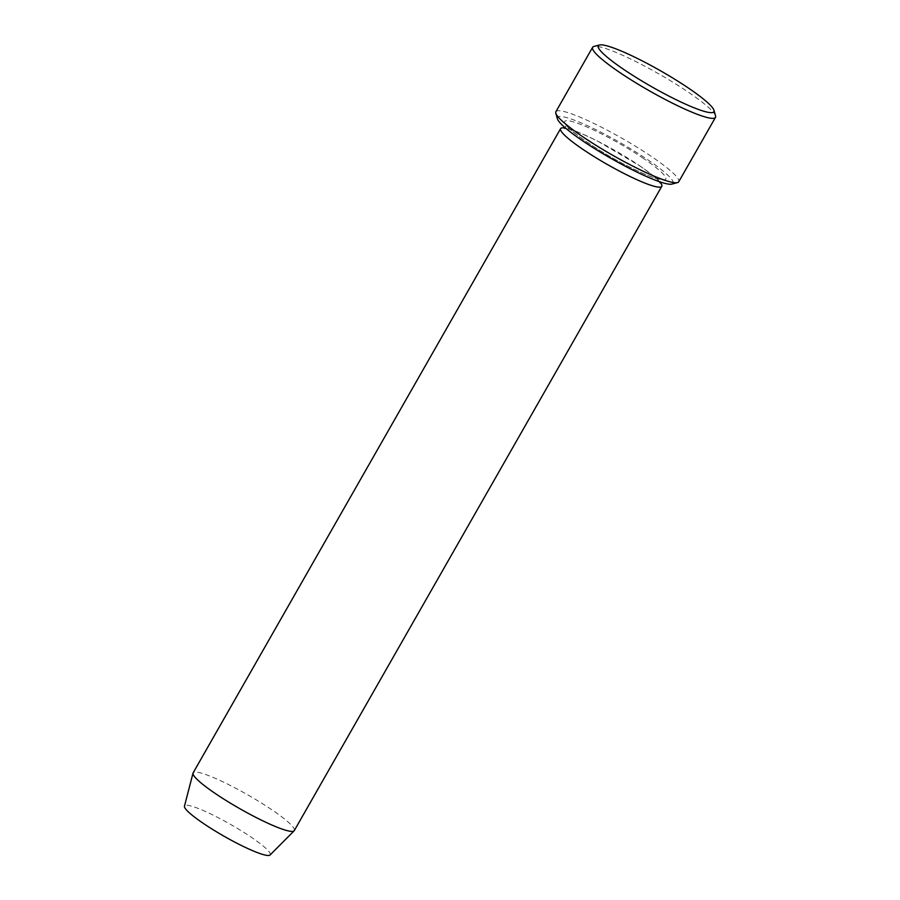 <?xml version="1.0" encoding="UTF-8"?>
<svg xmlns="http://www.w3.org/2000/svg" width="900" height="900" viewBox="0 0 900 900"><rect width="100%" height="100%" fill="white"/><g stroke="black" fill="none" stroke-linecap="round" stroke-linejoin="round"><path stroke-width="0.67" stroke-dasharray="4.5 3.38" d="M557.381 118.766A66.555 9.112 -150.3 0 1 619.785 142.425A66.555 9.112 -150.3 0 1 671.895 184.084M270.067 855A49.32 6.75 29.7 0 0 251.494 837.36A49.32 6.75 29.7 0 0 208.035 812.678A49.32 6.75 29.7 0 0 184.455 806.164M294.3 830.587A58.23 7.976 29.7 0 0 272.183 810A58.23 7.976 29.7 0 0 193.129 772.875M659.812 181.935A58.23 7.976 29.7 0 0 639.653 165.757A58.23 7.976 29.7 0 0 565.391 128.081M555.885 111.724A70.718 9.675 -150.3 0 1 651.881 156.791A70.718 9.675 -150.3 0 1 678.735 181.789M715.545 115.864A70.718 9.675 29.7 0 0 688.624 92.362A70.718 9.675 29.7 0 0 593.887 46.474M643.736 158.602A58.23 7.976 29.7 0 0 564.66 121.522A58.23 7.976 29.7 0 0 637.403 170.876A58.23 7.976 29.7 0 0 643.736 158.602M639.36 165.623C649.665 172.699 656.246 177.998 659.07 181.519L659.88 182.722L661.77 179.415L655.076 178.02C648.011 175.759 638.64 171.653 626.962 165.69C596.149 150.424 565.335 127.26 566.561 125.111L564.683 128.419L570.656 129.589C577.462 131.67 586.665 135.641 598.264 141.502L639.36 165.623"/><path stroke-width="1.35" d="M715.477 117.371L678.735 181.789A70.718 9.675 -150.3 0 1 677.475 182.61L671.895 184.084A66.555 9.112 -150.3 0 1 582.727 140.895A66.555 9.112 -150.3 0 1 557.381 118.766L555.806 113.22A70.718 9.675 -150.3 0 1 555.885 111.724L592.627 47.295A70.718 9.675 29.7 0 0 649.26 90.742A70.718 9.675 29.7 0 0 715.477 117.371A70.718 9.675 29.7 0 0 715.545 115.864L713.97 110.317A66.555 9.112 29.7 0 0 688.635 88.2A66.555 9.112 29.7 0 0 599.467 45A66.555 9.112 29.7 0 0 651.577 86.67A66.555 9.112 29.7 0 0 713.97 110.317M565.391 128.081A58.23 7.976 29.7 0 0 560.599 128.644L193.129 772.875A58.23 7.976 29.7 0 0 193.016 773.156L184.455 806.164A49.32 6.75 29.7 0 0 224.032 836.224A49.32 6.75 29.7 0 0 270.067 855L294.12 830.824A58.23 7.976 29.7 0 0 294.3 830.587L661.77 186.345A58.23 7.976 29.7 0 0 659.812 181.935M193.016 773.156A58.23 7.976 29.7 0 0 239.76 808.661A58.23 7.976 29.7 0 0 294.12 830.824M560.599 128.644A58.23 7.976 29.7 0 0 607.23 164.419A58.23 7.976 29.7 0 0 661.77 186.345M677.475 182.61A70.718 9.675 -150.3 0 1 582.739 136.721A70.718 9.675 -150.3 0 1 555.806 113.22M599.467 45L593.887 46.474A70.718 9.675 29.7 0 0 592.627 47.295M659.88 182.722L659.824 181.811M565.493 128.002L564.683 128.419"/></g></svg>
